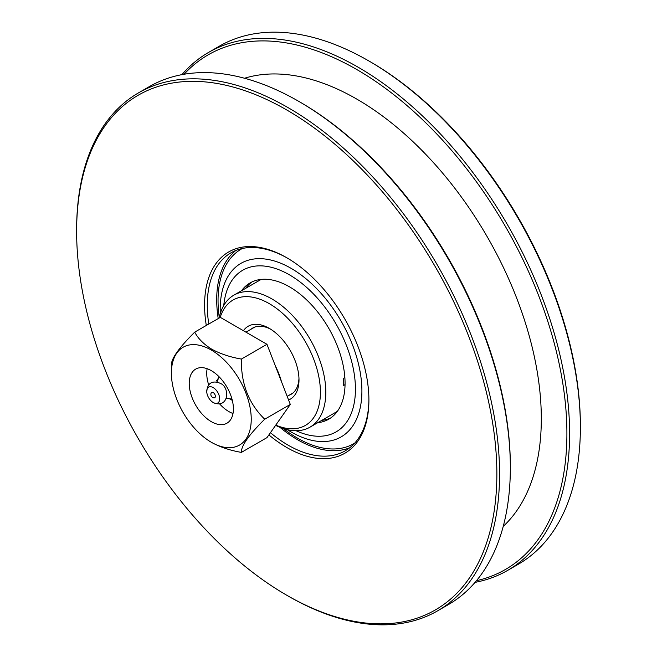 <?xml version="1.0" encoding="UTF-8"?>
<svg xmlns="http://www.w3.org/2000/svg" width="657" height="657" viewBox="0 0 657 657"><rect width="100%" height="100%" fill="white"/><g stroke="black" fill="none" stroke-linecap="round" stroke-linejoin="round"><path stroke-width="0.99" d="M206.298 325.453A116.199 67.088 60 0 1 286.748 257.733A116.199 67.088 60 0 1 368.906 400.047A116.199 67.088 60 0 1 286.748 447.483A116.199 67.088 60 0 1 268.885 434.901M287.421 258.127A114.293 65.987 -120 0 0 230.944 252.846A114.293 65.987 -120 0 0 208.786 324.016M270.429 432.7A114.293 65.987 -120 0 0 288.095 445.15A114.293 65.987 -120 0 0 345.237 450.809A114.293 65.987 -120 0 0 368.906 399.259M370.261 61.766L368.914 60.986L370.252 61.766A297.161 171.567 60 0 1 370.261 61.766A297.161 171.567 60 0 1 580.377 425.703L580.377 427.264A299.066 172.668 -120 0 0 368.914 60.986A299.066 172.668 -120 0 0 368.906 60.986A299.066 172.668 -120 0 0 219.381 46.171L208.606 52.396A299.066 172.668 60 0 1 358.131 67.203A299.066 172.668 60 0 1 553.506 330.742A299.066 172.668 60 0 1 507.664 570.391A299.066 172.668 60 0 1 475.068 582.365M507.664 570.391L518.439 564.166A299.066 172.668 -120 0 0 580.377 427.264M288.086 596.014L286.739 595.234A297.161 171.567 -120 0 0 286.748 595.234A297.161 171.567 -120 0 0 496.864 473.919A297.161 171.567 -120 0 0 286.748 109.974A297.161 171.567 -120 0 0 76.623 231.297A297.161 171.567 -120 0 0 286.739 595.234L288.095 596.014A299.066 172.668 60 0 1 288.086 596.014L288.086 596.014A299.066 172.668 60 0 0 437.619 610.829L448.394 604.604A299.066 172.668 -120 0 0 510.341 467.702A299.066 172.668 -120 0 0 298.869 101.424L298.869 101.424A299.066 172.668 -120 0 0 149.336 86.609L138.561 92.834A299.066 172.668 60 0 1 288.095 107.641A299.066 172.668 60 0 1 483.462 371.18A299.066 172.668 60 0 1 437.619 610.829M476.473 580.689A297.161 171.567 -120 0 0 557.333 355.56A297.161 171.567 -120 0 0 356.784 69.535A297.161 171.567 -120 0 0 184.083 74.257M300.216 102.205L298.869 101.424L300.216 102.196A297.161 171.567 60 0 1 300.216 102.205A297.161 171.567 60 0 1 510.341 466.142L510.341 467.702M245.595 288.382A78.668 45.423 60 0 1 252.173 281.845M241.546 290.714A78.668 45.423 60 0 1 250.103 282.921A78.668 45.423 60 0 1 289.441 286.813A78.668 45.423 60 0 1 340.835 356.143A78.668 45.423 60 0 1 328.771 419.182A78.668 45.423 60 0 1 317.742 422.689M354.714 443.114A112.388 64.887 60 0 1 297.522 438.153A112.388 64.887 60 0 1 283.471 428.594M349.754 447.754A114.293 65.987 60 0 1 297.522 439.705A114.293 65.987 60 0 1 279.907 427.296M218.214 318.571A114.293 65.987 60 0 1 235.855 250.465M244.519 78.249A260.969 150.667 60 0 1 356.784 99.092A260.969 150.667 60 0 1 522.266 313.43A260.969 150.667 60 0 1 503.229 526.364M181.932 74.635A299.066 172.668 60 0 1 208.606 52.396M76.623 231.297L76.623 229.736A299.066 172.668 60 0 1 138.561 92.834M219.298 317.446A112.388 64.887 60 0 1 242.343 248.486M330.742 417.926A78.668 45.423 60 0 1 321.782 420.357M275.768 425.104A72.385 41.793 -120 0 0 320.312 388.427A72.385 41.793 -120 0 0 269.23 303.616A72.385 41.793 -120 0 0 220.21 317.421M219.183 318.013A76.196 43.994 60 0 1 233.835 295.174A76.196 43.994 60 0 1 271.932 298.951A76.196 43.994 60 0 1 321.708 366.089A76.196 43.994 60 0 1 310.022 427.149A76.196 43.994 60 0 1 275.595 425.35M243.418 330.701A42.097 24.309 60 0 1 269.23 328.344L269.23 328.344A42.097 24.309 60 0 1 269.239 328.344A42.097 24.309 60 0 1 299.001 379.902A42.097 24.309 60 0 1 288.587 400.006M270.61 329.173A38.287 22.108 -120 0 0 252.781 327.999A38.287 22.108 -120 0 0 250.974 329.272M345.056 384.632L343.225 385.684A76.196 43.994 -120 0 0 343.225 378.531L344.868 377.586M289.072 395.259A38.287 22.108 -120 0 0 291.076 394.323A38.287 22.108 -120 0 0 298.968 378.292M215.356 396.311A3.047 1.757 -120 0 0 213.665 392.902A3.047 1.757 -120 0 0 211.242 392.894A3.392 3.392 0 0 0 214.108 397.846A3.047 1.757 -120 0 0 215.356 396.311M213.205 402.536A9.141 5.281 -120 0 0 219.668 398.799A9.141 5.281 -120 0 0 213.205 387.605A9.141 5.281 -120 0 0 206.791 392.369A9.141 5.281 -120 0 0 212.334 401.969A9.141 5.281 -120 0 0 213.205 402.536M226.295 398.314L230.845 398.939A13.337 7.695 -120 0 0 231.954 398.988M211.316 370.647A31.24 18.035 -120 0 0 195.696 369.103A31.24 18.035 -120 0 0 190.908 394.134A31.24 18.035 -120 0 0 211.316 421.663A31.24 18.035 -120 0 0 226.936 423.207A31.24 18.035 -120 0 0 231.724 398.175A31.24 18.035 -120 0 0 211.316 370.647M207.136 368.692A31.24 18.035 -120 0 0 208.745 385.092M219.61 403.907A31.24 18.035 -120 0 0 228.825 411.553A31.24 18.035 -120 0 0 233.005 413.508M211.316 442.26A56.461 32.595 -120 0 0 251.237 419.207A56.461 32.595 -120 0 0 211.316 350.058A56.461 32.595 -120 0 0 171.395 373.102A56.461 32.595 -120 0 0 211.316 442.26L211.8 442.539C220.3 447.154 230.164 450.439 241.382 452.394C241.078 445.939 248.855 434.877 264.714 419.207C248.716 403.694 240.938 383.647 241.382 359.075C230.164 357.121 220.3 353.836 211.8 349.22C203.801 344.309 198.11 338.618 194.718 332.138L220.317 317.364L266.972 344.301L290.304 404.433L266.972 437.619L241.382 452.394M275.299 365.76A55.237 31.897 60 0 1 281.483 381.701M229.474 398.75L232.323 400.392M219.183 376.863A13.337 7.695 -120 0 0 218.724 377.726A13.337 7.695 -120 0 0 218.674 377.857L216.933 382.103M218.724 377.726L216.703 380.6L217.114 381.66M266.972 344.301L241.382 359.075M290.304 404.433L264.714 419.207M171.395 373.102L171.395 365.325C170.951 359.067 178.729 348.005 194.718 332.138M296.093 430.721A93.335 53.89 -120 0 0 355.355 385.257A93.335 53.89 -120 0 0 289.441 274.84A93.335 53.89 -120 0 0 223.774 305.456M220.3 313.553A100.193 57.849 60 0 1 291.051 268.311A100.193 57.849 60 0 1 361.9 391.022A100.193 57.849 60 0 1 291.051 431.928A100.193 57.849 60 0 1 287.339 429.67M310.022 427.149L337.328 411.389M233.835 295.174L261.133 279.414M206.791 392.369C207.119 380.575 215.159 381.068 220.21 383.318C230.328 387.063 228.94 409.13 213.394 402.659L212.334 401.969M292.882 393.05L287.166 396.352M254.785 327.063L245.956 332.163"/></g></svg>
